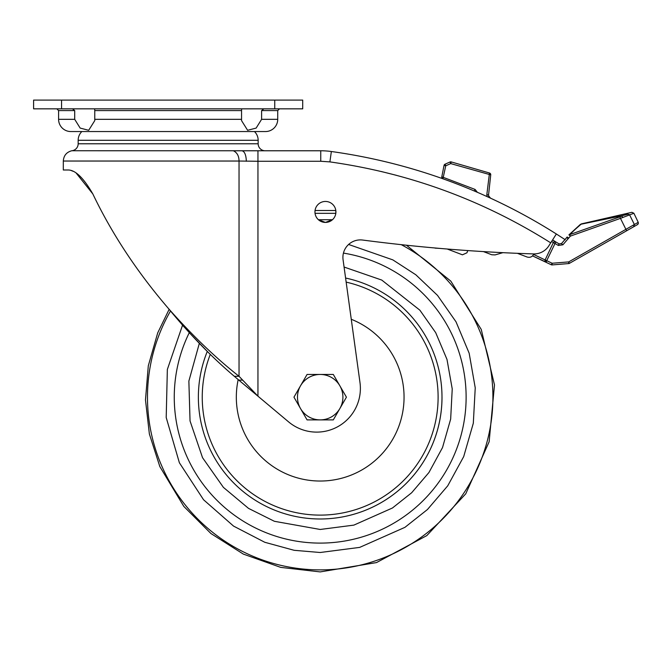 <?xml version="1.0" encoding="UTF-8"?>
<svg xmlns="http://www.w3.org/2000/svg" width="672" height="672" viewBox="0 0 672 672"><rect width="100%" height="100%" fill="white"/><g stroke="black" fill="none" stroke-linecap="round" stroke-linejoin="round"><path stroke-width="1.01" d="M254.478 131.552A12.23 12.23 0 0 1 258.157 140.288L78.162 140.288L78.162 143.783A6.989 6.989 0 0 1 71.795 150.746C66.52 152.158 63.689 155.593 63.311 161.036L63.311 169.999L68.46 169.999C75.6 170.209 83.731 178.198 92.837 193.948C111.829 233.671 136.928 271.74 168.16 308.162C191.864 335.042 215.494 357.756 239.039 376.295L239.039 161.036L257.947 161.263L257.947 396.169L239.039 376.295L234.318 376.295L238.82 380.125L242.651 380.125M78.162 143.783L258.157 143.783A6.989 6.989 0 0 0 265.146 150.772L71.795 150.746M78.162 140.288A12.23 12.23 0 0 1 81.833 131.552M92.845 193.956L76.238 173.158M73.072 171.268L70.854 170.386M345.584 278.032A121.817 121.817 0 0 1 320.191 518.986A121.817 121.817 0 0 1 207.295 351.406L189.277 332.69A145.933 145.933 0 0 0 320.191 543.102A145.933 145.933 0 0 1 189.277 332.69M184.254 327.13L170.495 311.027A172.712 172.712 0 0 0 320.191 569.89A172.712 172.712 0 0 0 401.243 244.658M406.442 245.213L450.811 281.123L481.244 329.414L494.491 384.947L489.132 441.773L465.738 493.844L426.812 535.601L376.505 562.582L320.191 571.906L280.736 567.386L243.314 554.081L210.941 533.534L183.826 506.419L159.827 466.57L149.369 433.944L145.48 399.916L148.302 365.778L157.727 332.85L169.126 309.355L168.16 308.162C190.016 334.774 212.066 357.479 234.318 376.295M318.419 219.727L325.433 222.424A10.483 10.483 0 0 1 314.95 211.94A10.483 10.483 0 0 1 325.433 201.449A10.483 10.483 0 0 1 335.916 211.94A10.483 10.483 0 0 1 325.433 222.424L332.447 219.727L318.419 219.727M238.82 380.125L288.616 421.898A43.688 43.688 0 0 0 359.974 382.477L343.073 259.753A17.472 17.472 0 0 1 362.645 240.047A1747.494 1747.494 126.4 0 0 533.543 253.915A17.472 17.472 0 0 0 548.864 245.801L556.349 233.99A566.185 566.185 0 0 0 331.346 151.511A76.894 76.894 0 0 0 320.754 150.772L257.947 150.772L257.947 161.263L320.754 161.263L320.754 150.772M255.049 150.772L241.802 150.772M335.916 211.94L335.815 210.512L335.824 213.326L315.042 213.326M487.998 197.014L488.947 196.232L490.526 198.173A566.185 566.185 0 0 1 498.859 202.096M549.503 229.723A566.185 566.185 0 0 1 554.98 233.125M556.072 234.427L556.349 233.99L565.261 239.753M552.602 239.896L555.71 241.878A1.747 1.747 0 0 0 555.652 241.853L552.552 239.988L555.668 241.853M314.95 211.94L315.042 210.512L335.815 210.512M279.476 108.839L277.729 110.586L261.61 110.586L261.61 119.322L256.141 128.083L247.615 130.292L241.55 120.624L241.55 110.586L94.76 110.586L94.76 120.624L88.687 130.292L80.161 128.083L74.701 119.322L74.701 110.586L72.475 108.839M74.701 119.322L58.59 119.322A12.23 12.23 0 0 0 70.82 131.552L265.49 131.552A12.23 12.23 0 0 0 277.729 119.322L261.61 119.322M274.756 100.094L302.711 100.094L302.711 108.839L33.6 108.839L33.6 100.094L274.756 100.094L274.756 108.839M261.61 110.586L263.836 108.839M241.55 110.586L241.66 108.839M94.76 110.586L94.651 108.839M502.874 252.672L495.071 254.906L491.753 254.764L483.445 251.597M533.845 253.924L533.828 253.974C532.4 256.838 530.149 257.846 527.058 257.006L517.415 253.327M529.427 253.781L528.318 253.739M447.25 249.026L462.437 254.814L466.948 252.79L467.796 250.58L466.948 252.79M527.058 257.006L518.893 253.89M455.23 252.067L462.437 254.814M435.07 248.119L439.715 248.396L435.12 247.993M551.317 264.701L552.132 263.248L546.848 260.744L545.95 262.248L555.03 243.482L553.3 242.668A1.747 1.747 0 0 1 555.626 241.836L555.03 243.482L558.331 245.456L562.892 244.81L570.368 236.124L569.041 234.763A1.747 1.042 47.6 0 1 569.764 234.612L570.368 236.124L620.474 218.366L625.901 229.345L568.697 261.904L569.411 263.348L568.697 261.904L568.688 263.567L552.124 264.919L568.688 263.567A1.747 1.747 0 0 0 569.411 263.348A1.747 1.747 0 0 1 568.688 263.567M633.688 226.766L634.376 224.507L638.232 222.314L638.324 223.591C636.115 225.716 640.937 222.541 633.688 226.766C638.803 223.86 638.803 223.86 633.688 226.766L569.411 263.348M634.376 224.507L629.773 215.208L634.376 224.507L625.901 229.345L626.615 230.79L628.169 229.908M632.528 225.599L634.267 224.574M638.232 222.314L633.881 213.251L620.474 218.366L619.87 216.854L569.764 234.612L580.432 224.347L568.907 234.948M567.185 237.031L561.448 243.617L567.168 237.006L568.68 238.165M555.769 241.912L559.079 243.886L561.448 243.617L562.892 244.81M561.431 243.592L559.079 243.886L558.331 245.456M545.588 262.021A1.747 1.747 0 0 0 545.95 262.248L551.233 264.751L545.95 262.248L545.118 259.921L553.3 242.668L545.118 259.921L545.051 261.248L545.042 260.123M568.697 261.904L552.132 263.248L552.124 264.919A1.747 1.747 0 0 1 551.233 264.751A1.747 1.747 0 0 0 552.124 264.919M629.773 215.208L627.85 214.242C633.209 211.688 633.209 211.688 627.85 214.242L621.827 215.788L622.684 217.384L621.726 216.056L619.87 216.854M581.23 223.961A1.747 1.747 -71.6 0 1 581.498 223.86L569.041 234.763L580.44 224.347L621.827 215.788L581.507 223.86A1.747 1.747 -71.6 0 1 581.591 223.835M581.372 223.902L612.679 217.627M545.059 261.274L545.95 262.248L532.543 255.898L545.378 261.82M554.879 243.415L555.71 241.878M545.345 261.778L545.068 261.307M488.947 196.232A1.747 1.747 0 0 1 488.561 194.939L490.728 174.871L450.727 163.598L445.746 165.799L444.032 165.455L441.798 176.795A1.747 1.747 0 0 0 442.924 178.786A566.185 566.185 0 0 1 474.356 191.016L475.045 189.412L477.103 191.94M441.798 176.795L475.045 189.412M450.727 163.598L450.022 161.994L445.04 164.195L450.022 161.994A1.747 1.747 0 0 1 451.214 161.918L450.727 163.598M490.728 174.871A1.747 1.747 0 0 0 489.476 173.006L451.214 161.918M442.924 178.786L445.746 165.799L445.04 164.195A1.747 1.747 0 0 0 444.032 165.455A1.747 1.747 0 0 1 444.898 164.262M343.434 253.1A145.933 145.933 0 0 1 465.654 408.836A145.933 145.933 0 0 1 320.191 543.102A145.933 145.933 0 0 0 465.654 408.836A145.933 145.933 0 0 0 343.434 253.1M351.271 319.276A83.866 83.866 0 0 1 320.191 481.034A83.866 83.866 0 0 1 238.19 379.588M210.294 354.346A117.944 117.944 0 0 0 320.191 515.113A117.944 117.944 0 0 0 346.147 282.122M300.518 385.812A22.714 22.714 0 0 1 339.864 385.812L333.304 374.455L307.07 374.455L293.958 397.169L300.518 408.534A22.714 22.714 0 0 1 300.518 385.812M320.191 419.891A22.714 22.714 0 0 1 300.518 408.534L307.07 419.891L333.304 419.891L339.864 408.534A22.714 22.714 0 0 1 320.191 419.891M339.864 408.534A22.714 22.714 0 0 0 339.864 385.812L346.424 397.169L339.864 408.534M233.318 150.746L233.318 150.746C237.073 152.519 238.98 155.946 239.039 161.036L63.311 161.036M396.556 175.358L381.217 171.503L396.556 175.358M550.645 242.794L550.738 242.852C482.891 200.13 409.282 173.141 329.902 161.893L320.754 161.263M246.347 161.263C246.07 154.938 244.625 151.444 241.996 150.772L241.996 150.772M329.902 161.893L331.346 151.511M74.701 110.586L58.59 110.586L56.843 108.839M94.76 119.322L241.55 119.322M61.564 108.839L61.564 100.094M568.193 238.745L566.723 237.527M533.61 254.47L546.848 260.744M629.74 215.141L628.95 214.376M551.611 241.466L553.375 242.516M487.141 196.619L486.822 194.754L489.476 173.006M486.822 194.754L488.561 194.939M199.332 343.358L188.866 381.091L190.042 420.941L202.541 457.699L223.398 487.368L248.531 508.385L274.378 521.287L320.191 529.469L353.867 525.118L392.456 507.99L411.659 492.752L428.938 472.517L442.512 447.586L450.66 419.093L452.231 388.937L446.989 359.419L435.7 332.665L419.891 310.204L381.763 280.073L344.072 267.044M442.008 397.169A121.817 121.817 0 0 1 320.191 518.986M348.6 244.465L392.834 259.879L415.808 274.764L437.514 295.386L456.002 321.796L469.165 353.22L475.238 387.862L473.315 423.217L463.697 456.607L447.745 485.806L427.459 509.51L404.93 527.344L359.68 547.394L320.191 552.502L294.151 550.301L264.785 542.279L233.562 526.1L203.549 499.75L179.382 462.756L166.202 417.514L167.353 369.449L182.54 325.198M258.157 140.288L258.157 143.783M241.55 119.944L241.55 120.624M94.76 119.952L94.76 120.624M277.729 110.586L277.729 119.322M58.59 110.586L58.59 119.322M633.881 213.251L631.907 212.31L581.33 223.894M545.95 262.248L532.543 255.898"/></g></svg>
